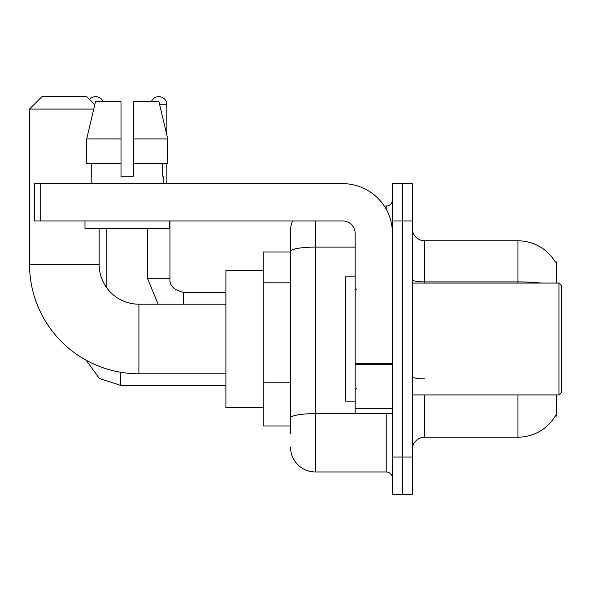 <?xml version="1.0" encoding="UTF-8"?>
<svg xmlns="http://www.w3.org/2000/svg" width="591" height="591" viewBox="0 0 591 591"><rect width="100%" height="100%" fill="white"/><g stroke="black" fill="none" stroke-linecap="round" stroke-linejoin="round"><path stroke-width="0.89" d="M556.478 283.074L556.478 261.946L555.348 262.101A43.498 43.498 0 0 0 517.952 240.818A43.498 43.498 0 0 1 555.259 261.946A43.498 43.498 0 0 0 517.952 240.818L424.744 240.818A12.426 12.426 0 0 1 412.319 228.392A12.426 12.426 0 0 0 424.744 240.818L424.744 283.074M556.478 394.921L556.478 416.049L555.259 416.049L555.474 415.68A43.498 43.498 0 0 1 517.952 437.177L424.744 437.177A12.426 12.426 0 0 0 412.319 449.603M290.528 433.447L290.528 251.419L290.528 252.002L263.187 252.002L263.187 425.993L290.528 425.993M402.375 457.057L402.375 494.342L412.319 494.342L412.319 457.057L402.375 457.057L402.375 494.342L392.431 494.342L392.431 457.057L402.375 457.057L402.375 220.938L402.375 457.057M392.431 457.057L392.431 183.653L402.375 183.653L402.375 220.938L402.375 183.653L412.319 183.653L412.319 457.057M315.387 220.938L315.387 471.973L386.218 471.973L386.218 413.56M384.239 206.023L386.218 206.023A6.213 6.213 0 0 0 392.431 199.81M290.528 275.354L290.528 230.874A24.852 24.852 0 0 1 292.604 220.938M290.528 422.262L290.528 389.691M355.154 247.097L315.387 247.097A24.852 4.314 180 0 0 290.528 251.419L290.528 230.874M392.431 478.185A6.213 6.213 0 0 0 386.218 471.973M315.387 471.973A24.852 24.852 0 0 1 290.528 447.114M133.448 176.192L121.015 176.192L133.448 176.192L121.015 176.192L133.448 176.192L133.448 101.63L158.942 101.63L167.77 138.915L167.77 163.766L133.448 163.766M151.34 101.63A8.075 8.075 0 0 1 166.876 104.74L166.876 135.125L167.77 138.915L133.448 138.915M225.902 373.793L138.915 373.793A109.365 109.365 0 0 1 29.55 264.428L29.55 109.084L41.976 96.658L86.714 96.658L94.789 104.725M138.915 373.793L138.915 304.202A39.767 39.767 0 0 1 99.148 264.428L99.148 228.392M93.747 109.084L29.55 109.084M263.187 270.648L225.902 270.648L225.902 407.347L263.187 407.347M89.537 99.48A8.075 8.075 0 0 1 103.122 101.63M106.853 287.957L106.853 228.392M147.61 228.392L147.61 278.723L169.979 278.723L169.979 220.938M166.876 163.766L166.876 183.653M392.431 413.56L355.154 413.56L355.154 363.31L392.431 363.31M392.431 233.364A49.71 49.71 0 0 0 342.728 183.653L40.735 183.653L40.735 220.938L342.728 220.938A12.426 12.426 0 0 1 355.154 233.364L355.154 363.31M40.735 220.938L34.522 220.938L34.522 183.653L40.735 183.653M91.191 176.192L91.731 176.192L91.191 176.192L91.191 183.653M163.271 176.192L162.732 176.192L163.271 176.192L163.271 183.653M162.732 163.766L162.732 176.192M121.015 138.915L86.692 138.915L95.52 101.63L121.015 101.63L121.015 176.192M91.731 176.192L91.731 163.766M84.978 220.938L84.978 228.392L169.484 228.392L169.484 220.938M121.015 163.766L86.692 163.766L86.692 138.915L95.52 101.63M167.77 163.766L167.77 138.915L158.942 101.63M558.968 283.074L561.45 285.556L561.45 392.431L558.968 394.921L558.968 283.074L412.319 283.074M355.154 276.861L345.21 276.861L345.21 401.134L355.154 401.134M290.528 282.816L263.187 282.816M290.528 382.229L263.187 382.229M424.744 394.921L424.744 437.177M517.952 437.177L517.952 394.921M555.348 262.101A43.498 43.498 0 0 0 517.952 240.818L517.952 281.9L424.744 281.9A12.426 2.157 0 0 1 412.319 279.742M541.26 283.074A43.498 7.55 180 0 0 517.952 281.9L517.952 283.074M412.319 220.938L392.431 220.938M424.744 378.831A12.426 2.157 -0 0 1 412.319 376.674M388.383 413.56A6.213 1.079 0 0 1 386.218 413.626L315.387 413.626A24.852 4.314 180 0 0 290.528 417.948M386.218 209.295L386.218 206.023M29.55 264.428L99.148 264.428M225.902 385.354L120.52 385.354L99.325 378.462L86.175 360.237L99.325 378.462L120.52 385.354L99.325 378.462L86.175 360.237L99.325 378.462L120.52 385.354L99.325 378.462L86.175 360.237L99.325 378.462L120.52 385.354L120.52 372.234M183.653 304.202L183.653 292.412C173.784 289.908 169.233 285.35 169.979 278.723C169.233 285.35 173.784 289.908 183.653 292.39C173.784 289.908 169.233 285.35 169.979 278.723C169.233 285.35 173.784 289.908 183.653 292.39C173.784 289.908 169.233 285.35 169.979 278.723C169.233 285.35 173.784 289.908 183.653 292.39C173.784 289.908 169.233 285.35 169.979 278.723C169.233 285.35 173.784 289.908 183.653 292.39L225.902 292.39M159.681 104.74L166.876 104.74M392.431 364.388L355.154 364.388M355.154 408.425L392.431 408.425M225.902 304.202L138.915 304.202M86.175 360.237L99.325 378.462L120.52 385.354M147.61 278.723L158.159 304.202L147.61 278.723M412.319 394.921L558.968 394.921M356.395 289.287L355.154 288.046M356.395 388.708L355.154 389.949"/></g></svg>
